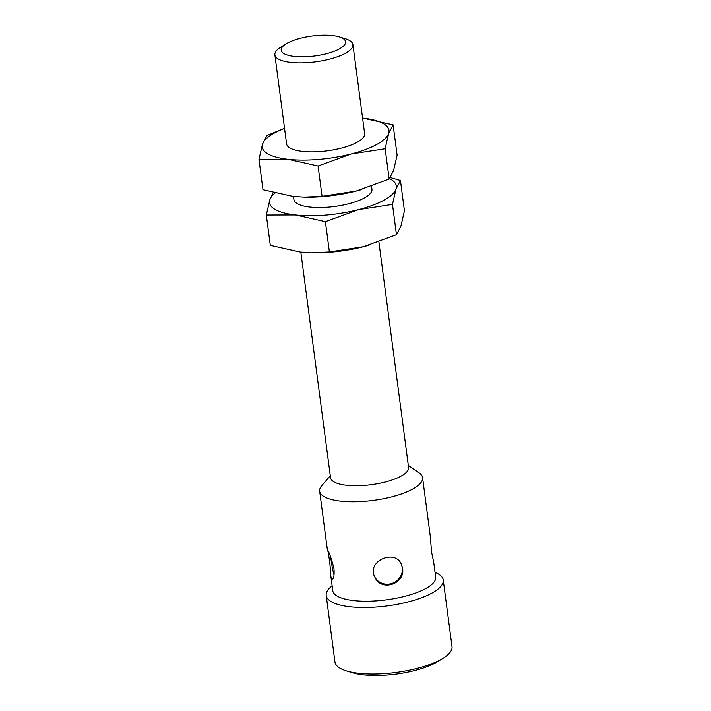 <?xml version="1.0" encoding="UTF-8"?>
<svg xmlns="http://www.w3.org/2000/svg" width="711" height="711" viewBox="0 0 711 711"><rect width="100%" height="100%" fill="white"/><g stroke="black" fill="none" stroke-linecap="round" stroke-linejoin="round"><path stroke-width="1.07" d="M408.318 465.447L419.081 472.833A51.903 16.086 172.5 0 1 422.574 477.659L430.324 536.512L431.577 552.207L433.692 562.099L435.674 577.128A51.903 16.086 172.5 0 1 386.313 599.853A51.903 16.086 172.5 0 1 332.757 590.681L330.775 575.652C331.086 578.034 331.593 579.189 332.286 579.118C333.859 578.496 334.419 574.968 333.983 568.533C331.148 557.691 328.962 551.514 327.416 550.003L327.407 550.065C328.34 550.278 330.651 567.885 330.775 575.652M422.574 477.659A51.903 16.086 172.5 0 1 373.222 500.393A51.903 16.086 172.5 0 1 319.666 491.212A51.903 16.086 172.5 0 1 321.79 485.64L330.277 475.721M402.533 568.133L401.2 563.823C394.392 548.661 365.827 561.69 374.999 577.421C381.611 592.227 405.661 583.598 402.533 568.133M334.063 575.03A14.762 1.564 80.5 0 1 330.722 556.997M401.066 563.574A14.762 13.944 -27.4 0 1 402.302 567.68A14.762 13.944 -27.4 0 1 392.17 583.375A14.762 13.944 -27.4 0 1 374.875 577.172M361.881 189.473A63.954 19.828 172.5 0 1 360.984 189.73A63.954 19.828 172.5 0 1 356.051 191.09A63.954 19.828 172.5 0 1 304.637 197.151L292.968 196.405L262.972 189.704L258.982 159.388L288.079 159.308L318.075 166.01L351.163 153.985A63.954 19.828 172.5 0 1 288.079 159.308A63.954 19.828 172.5 0 1 262.528 144.057L258.982 159.388M303.97 197.134L322.065 196.325L318.075 166.01M273.148 192.654L269.851 199.702A63.954 19.828 172.5 0 1 274.988 193.116M389.139 179.065L385.149 148.75L388.686 133.419L393.121 124.869L397.111 155.176L393.574 170.516L389.139 179.065L356.051 191.09L322.065 196.325M284.533 128.282L266.963 135.508L262.528 144.057A63.954 19.828 172.5 0 1 284.551 128.38M435.043 572.364A59.031 18.299 172.5 0 1 443.255 580.078L452.018 646.646A59.031 18.299 172.5 0 1 443.14 658.235L437.843 661.532A52.143 16.166 172.5 0 1 352.505 672.766L346.533 670.953A59.031 18.299 172.5 0 1 334.961 662.057L326.198 595.489A59.031 18.299 172.5 0 1 332.126 585.917M378.892 241.936L408.585 467.474A39.354 12.203 172.5 0 1 371.151 484.706A39.354 12.203 172.5 0 1 330.544 477.748L300.833 252.112M369.205 245.117A63.954 19.828 172.5 0 1 368.307 245.384A63.954 19.828 172.5 0 1 363.374 246.735A63.954 19.828 172.5 0 1 311.96 252.796L329.389 251.97L325.398 221.663L358.486 209.638A63.954 19.828 172.5 0 1 295.412 214.953L325.398 221.663M371.56 186.291L371.951 189.242A39.354 12.203 172.5 0 1 334.526 206.483A39.354 12.203 172.5 0 1 293.91 199.515L293.51 196.467M339.218 36.856L345.19 38.67A39.354 12.203 172.5 0 1 352.914 44.606L364.627 133.597A39.354 12.203 172.5 0 1 327.202 150.83A39.354 12.203 172.5 0 1 286.586 143.871L274.873 54.88A39.354 12.203 172.5 0 1 280.792 47.148L286.089 43.851A32.466 10.07 172.5 0 1 332.446 35.55A32.466 10.07 172.5 0 1 339.218 36.856A32.466 10.07 172.5 0 1 335.699 50.668A32.466 10.07 172.5 0 1 293.065 56.276A32.466 10.07 172.5 0 1 286.089 43.851M352.914 44.606A39.354 12.203 172.5 0 1 315.48 61.839A39.354 12.203 172.5 0 1 274.873 54.88M362.583 118.106A63.954 19.828 172.5 0 1 363.134 118.168A63.954 19.828 172.5 0 1 388.686 133.419A63.954 19.828 172.5 0 1 351.163 153.985L385.149 148.75M396.462 234.71L392.472 204.404L396.018 189.064L400.453 180.514L404.443 210.829L400.897 226.16L396.462 234.71L363.374 246.735L329.389 251.97M389.512 178.612A63.954 19.828 172.5 0 1 396.018 189.064A63.954 19.828 172.5 0 1 358.486 209.638L392.472 204.404M390.277 177.563L400.453 180.514M363.134 118.168L393.121 124.869M311.294 252.787L300.291 252.05L270.296 245.348L266.305 215.033L295.412 214.953A63.954 19.828 172.5 0 1 269.851 199.702L266.305 215.033M443.255 580.078A59.031 18.299 172.5 0 1 387.113 605.932A59.031 18.299 172.5 0 1 326.198 595.489M443.14 658.235A59.031 18.299 172.5 0 1 346.533 670.953M327.407 550.065L319.666 491.212"/></g></svg>
